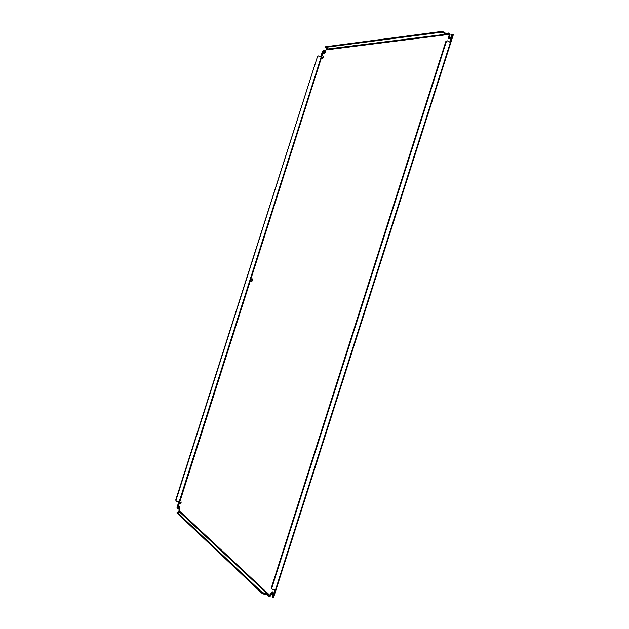 <?xml version="1.0" encoding="UTF-8"?>
<svg xmlns="http://www.w3.org/2000/svg" width="629" height="629" viewBox="0 0 629 629"><rect width="100%" height="100%" fill="white"/><g stroke="black" fill="none" stroke-linecap="round" stroke-linejoin="round"><path stroke-width="0.94" d="M181.058 501.84L180.602 503.75L181.058 501.84M323.133 56.343L322.402 58.175L323.133 56.343M177.433 508.098L179.1 502.532L177.016 507.469L177.968 509.05L178.581 507.123L179.65 506.251L179.8 508.256L178.864 511.125L180.13 512.171L178.951 511.07M179.705 506.314L178.534 509.128L177.968 509.05M272.443 591.826L270.698 595.922L270.124 595.687L271.06 592.809L272.129 591.708L272.884 594.499L272.129 596.866L272.672 597.369L272.821 596.897M252.19 278.789C252.811 280.039 252.504 280.998 251.278 281.666L251.27 281.666C250.657 280.408 250.963 279.449 252.19 278.789L252.19 278.789M452.558 34.383L452.235 34.98L453.305 34.815L451.771 34.493L451.009 36.867C450.388 38.29 449.649 38.904 448.784 38.699L448.54 37.166L449.436 34.367L325.971 49.927L325.24 52.223L323.731 53.732L324.21 50.493L323.723 50.548L177.606 508.719M181.176 502.021L180.916 503.577M323.44 56.689L322.748 58.12M178.919 502.555L323.078 51.075L323.723 50.548M324.037 53.748L324.721 50.76L324.21 50.493M326.184 49.432L327.772 49.227L326.137 49.337L325.971 49.927M327.851 48.968L448.729 33.88L449.436 34.367M449.46 34.265L450.065 34.406L449.106 38.786M450.112 41.632L450.655 41.569L450.002 42.332M275.219 589.507L273.19 597.118L272.789 596.748L272.672 597.369M272.711 597.408L273.56 597.503L273.19 597.118L275.305 590.497L274.904 590.128M270.124 595.687L269.314 595.577L269.07 596.339L270.698 595.922M267.584 593.965L180.043 512.431M252.426 278.977L251.584 281.65M321.081 57.223L322.512 51.224L323.227 50.957M321.12 57.223L318.494 55.926L317.551 56.398L175.955 500.417L176.45 501.344L179.336 501.793M178.84 502.296L179.312 501.777M442.863 32.566L441.424 32.213L325.405 47.372L325.61 46.743L441.668 31.45L443.107 31.804L442.863 32.566L445.552 34.163L446.378 33.707M325.405 47.372L328.204 49.172M448.406 33.801L448.65 33.038L446.504 33.313L446.26 34.076L448.729 33.88L448.972 33.117L450.065 34.406M272.789 596.748L274.692 590.167M449.963 41.475L451.999 35.106L452.778 34.91L450.521 42.505L447.463 40.838L446.393 41.412L271.744 588.186L272.286 589.263L275.738 589.664L275.093 590.537M272.286 589.263L271.343 587.816L445.851 41.475L447.463 40.838M180.444 512.47L177.126 512.328L262.411 592.699L267.121 593.532L266.877 594.287L263.543 594.004L263.779 593.249M267.309 594.334L266.877 594.287M178.864 511.125L178.66 511.754L179.281 512.328M175.955 500.417L176.45 501.344M175.688 500.181L317.551 56.398M317.197 56.437L318.494 55.926M177.016 507.469L178.66 502.312M320.861 56.398L322.512 51.224M327.151 48.606L326.333 48.708L326.137 49.337M443.107 31.804L446 33.494M441.668 31.45L441.424 32.213M272.672 596.512L273.065 596.882M446.393 41.412L445.851 41.475M271.744 588.186L271.343 587.816M452.542 35.043L450.506 41.412M269.07 596.339L269.008 595.459M263.543 594.004L262.167 593.462L262.411 592.699M262.167 593.462L176.922 512.957L177.126 512.328M267.419 593.973L267.176 594.735L268.764 596.221M179.155 507.202L178.581 507.123M271.712 592.856L271.06 592.809M179.068 510.544L270.171 595.592M275.015 590.018L275.18 589.499M449.971 42.316L450.144 41.789M452.353 34.87L452.503 34.398M324.1 52.694L323.589 52.427M449.106 37.504L448.54 37.166M450.364 42.481L275.596 589.585M445.552 34.163L445.796 33.4M266.9 593.493L266.657 594.248M273.56 597.503L453.305 34.815"/></g></svg>
